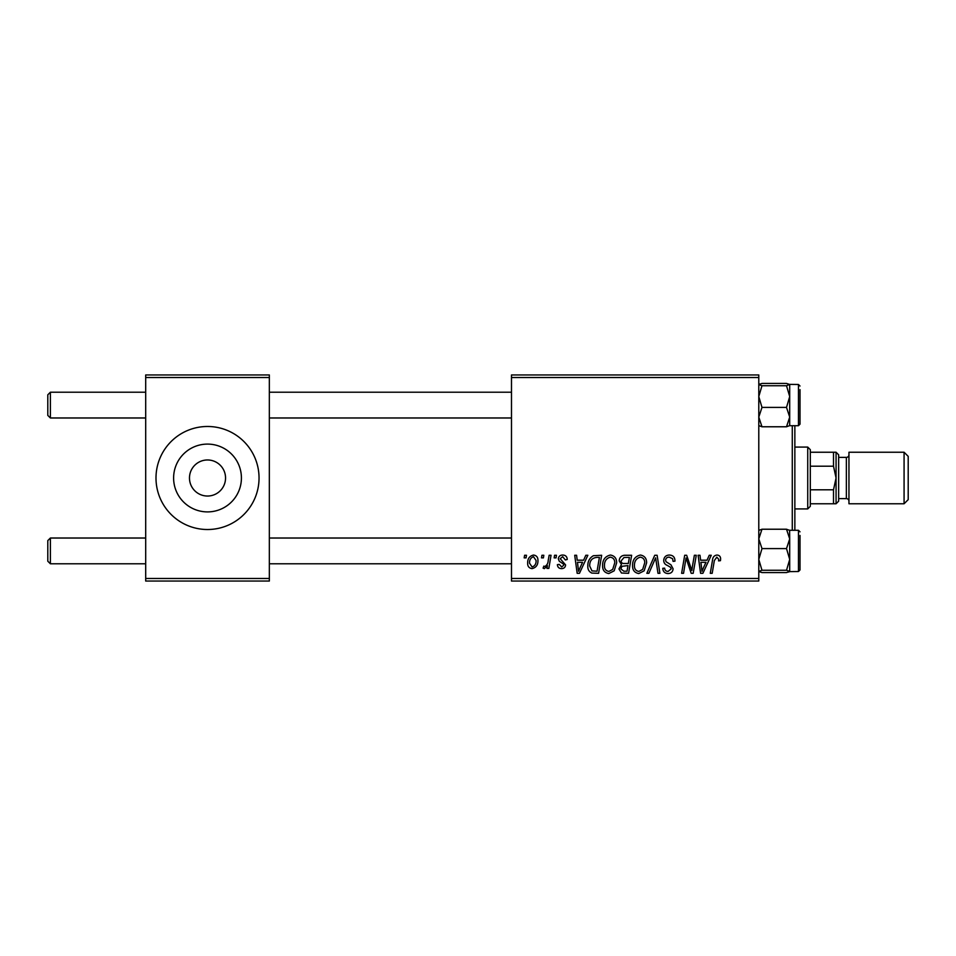 <?xml version="1.0" encoding="UTF-8"?>
<svg xmlns="http://www.w3.org/2000/svg" width="956" height="956" viewBox="0 0 956 956"><rect width="100%" height="100%" fill="white"/><g stroke="black" fill="none" stroke-linecap="round" stroke-linejoin="round"><path stroke-width="1.43" d="M207.512 459.967A18.033 18.033 0 0 0 189.479 478A18.033 18.033 0 0 0 207.512 496.033A18.033 18.033 0 0 0 225.544 478A18.033 18.033 0 0 0 207.512 459.967M207.512 444.098A33.902 33.902 0 0 0 173.61 478A33.902 33.902 0 0 0 207.512 511.902A33.902 33.902 0 0 0 241.414 478A33.902 33.902 0 0 0 207.512 444.098M207.512 426.484A51.516 51.516 0 0 0 155.995 478A51.516 51.516 0 0 0 207.512 529.516A51.516 51.516 0 0 0 259.04 478A51.516 51.516 0 0 0 207.512 426.484M511.484 374.955L758.789 374.955L758.789 377.536L511.484 377.536L511.484 374.955M602.591 565.522C602.555 559.786 605.172 556.296 610.442 555.042C614.6 555.806 616.668 558.4 616.644 562.845L614.17 570.828L608.817 573.552C604.539 572.764 602.459 570.087 602.591 565.522M583.602 560.204L585.813 555.281L587.844 555.281L579.467 573.313L577.173 573.313L574.711 555.281L576.587 555.281L577.197 560.204L583.602 560.204M716.928 555.042C719.378 555.209 720.609 556.535 720.621 559.021L720.454 560.67L718.565 560.897L718.745 559.332L716.809 557.157L714.347 560.551L712.184 573.313L710.284 573.313L712.519 560.096C712.734 557.169 714.204 555.484 716.928 555.042M663.715 560.347C664.05 556.966 665.938 555.197 669.367 555.042C673.144 555.245 675.008 557.288 674.948 561.148L673.072 561.375L672.594 558.71L669.248 557.157C667.121 557.145 665.902 558.149 665.579 560.168L666.069 561.746L670.957 564.817L673.072 568.76C672.845 571.843 671.16 573.445 668.029 573.552C664.767 573.349 663.01 571.604 662.759 568.318L664.635 568.151C664.826 570.242 665.985 571.341 668.089 571.437L671.208 568.88L670.503 567.267L667.264 565.39C664.958 564.47 663.763 562.785 663.715 560.347M646.853 573.313L654.729 555.281L657.13 555.281L659.891 573.313L657.991 573.313L655.625 557.862L648.873 573.313L646.853 573.313M632.561 565.522C632.525 559.786 635.154 556.296 640.424 555.042C644.571 555.806 646.638 558.4 646.615 562.845L644.141 570.828L638.787 573.552C634.509 572.764 632.442 570.087 632.561 565.522M524.163 557.862L524.605 555.281L526.481 555.281L526.087 557.862L524.163 557.862M511.484 578.464L758.789 578.464L758.789 581.045L511.484 581.045L511.484 377.536M758.789 578.464L758.789 377.536M619.213 560.885C619.44 557.563 621.161 555.699 624.399 555.281L631.629 555.281L628.582 573.313L621.46 573.014L618.974 568.928L621.46 564.53L619.213 560.885M707.022 560.204L709.233 555.281L711.264 555.281L702.887 573.313L700.593 573.313L698.119 555.281L700.007 555.281L700.617 560.204L707.022 560.204M692.443 566.287L694.367 555.281L696.267 555.281L693.184 573.313L691.2 573.313L686.05 558.005L683.54 573.313L681.628 573.313L684.687 555.281L686.659 555.281L691.857 570.553L692.443 566.287M562.749 555.042C565.605 555.161 567.099 556.643 567.231 559.487L565.355 559.965L562.666 556.691L560.204 558.698L565.582 564.9C565.378 567.278 564.064 568.521 561.65 568.629C559.033 568.569 557.611 567.243 557.384 564.649L559.26 564.41L561.746 566.992L563.717 565.187L563.526 564.124L559.272 561.232L558.328 558.842C558.674 556.332 560.144 555.066 562.749 555.042M593.413 555.711L601.647 555.281L598.599 573.313L591.812 573.074C588.932 571.676 587.605 569.298 587.832 565.928C587.725 561.327 589.589 557.922 593.413 555.711M527.652 563.144C527.533 558.746 529.481 556.045 533.496 555.042C536.459 555.448 537.941 557.181 537.953 560.276C538.132 564.853 536.149 567.637 532.026 568.629C529.027 568.151 527.569 566.322 527.652 563.144M541.502 557.862L541.933 555.281L543.809 555.281L543.414 557.862L541.502 557.862M548.206 560.527L549.15 555.281L551.05 555.281L548.84 568.402L546.94 568.402L547.418 565.689L544.382 568.629L543.104 568.151L543.845 566.107L544.789 566.526C546.963 565.295 548.099 563.299 548.206 560.527M554.145 557.862L554.576 555.281L556.452 555.281L556.057 557.862L554.145 557.862M145.694 374.955L269.341 374.955L269.341 377.536L145.694 377.536L145.694 374.955M269.341 578.464L269.341 581.045L145.694 581.045L145.694 578.464L269.341 578.464L269.341 377.536M145.694 578.464L145.694 377.536M627.04 571.21L627.984 565.582L621.89 566.334L620.85 568.856L623.826 571.21L627.04 571.21M628.343 563.478L629.371 557.384L624.017 557.479L621.089 560.945C621.28 562.821 622.368 563.658 624.376 563.478L628.343 563.478M642.671 569.441L644.738 562.761C644.762 559.583 643.28 557.718 640.293 557.157C636.278 558.364 634.33 561.22 634.437 565.713C634.366 568.94 635.836 570.851 638.847 571.437L642.671 569.441M703.497 567.661L705.982 562.307L700.879 562.307L702.003 571.341L703.497 567.661M580.077 567.661L582.574 562.307L577.46 562.307L578.583 571.341L580.077 567.661M597.058 571.21L599.4 557.384L596.986 557.384C592.015 557.85 589.589 560.742 589.709 566.048L591.967 570.899L597.058 571.21M612.688 569.441L614.768 562.761C614.78 559.583 613.298 557.718 610.31 557.157C606.295 558.364 604.347 561.22 604.455 565.713C604.383 568.94 605.865 570.851 608.876 571.437L612.688 569.441M532.098 566.992C534.93 565.952 536.256 563.777 536.077 560.479L533.472 556.691C530.723 557.778 529.409 559.929 529.516 563.156L532.098 566.992M47.8 561.208L47.8 540.594L50.381 538.025L50.381 563.777L47.8 561.208L50.381 563.777L145.694 563.777M511.484 538.025L269.341 538.025M145.694 538.025L50.381 538.025L47.8 540.594M511.484 563.777L269.341 563.777M50.381 417.975L47.8 415.406L47.8 394.792L50.381 392.223L50.381 417.975L145.694 417.975M269.341 417.975L511.484 417.975M47.8 394.792L50.381 392.223L145.694 392.223M269.341 392.223L511.484 392.223M758.789 571.521L761.98 572.572L758.789 571.413L761.98 570.266L786.513 570.266L789.704 571.413L788.831 572.011M761.98 570.266L758.789 559.427L761.98 548.589L758.789 538.909L761.98 529.23L786.513 529.23L789.704 538.909L789.608 530.186M800.005 535.444L800.005 569.967L798.463 571.509L798.463 530.293L789.704 530.293M761.98 548.589L786.513 548.589L789.704 538.909L789.704 571.521L786.513 572.572L761.98 572.572M761.98 529.23L758.789 530.389M789.704 530.389L786.513 529.23M786.513 548.589L789.704 559.427L786.513 570.266M789.704 571.413L789.704 538.909M758.789 425.611L761.98 426.77L758.789 417.091L761.98 407.411L786.513 407.411L789.704 417.091L786.513 426.77L789.704 425.611M761.98 407.411L758.789 396.573L761.98 385.734L758.789 384.587L761.98 383.428L786.513 383.428L789.704 384.479L789.704 417.091L789.704 396.573L786.513 407.411M789.704 417.091L789.704 425.707L798.463 425.707L798.463 384.491L789.608 384.384L786.513 385.734L789.704 396.573L789.704 384.587L786.513 383.428M800.005 389.642L800.005 422.456M761.98 385.734L786.513 385.734M758.789 384.587L759.662 383.989M761.98 426.77L786.513 426.77M800.005 566.358L800.005 568.258M800.005 420.556L800.005 424.165L798.463 425.707M794.854 425.707L794.854 530.293M792.273 530.293L792.273 425.707M807.736 447.085L810.306 449.667L810.306 506.333L807.736 508.915L807.736 447.085L794.854 447.085M833.501 452.236L836.07 452.236L836.07 478L833.501 466.193L833.501 452.236L810.306 452.236M810.306 489.807L833.501 489.807L836.07 478L836.07 503.764L833.501 503.764L833.501 489.807M810.306 466.193L833.501 466.193M810.306 503.764L833.501 503.764M908.2 456.359L908.2 499.641L904.077 503.764L904.077 452.236L908.2 456.359M838.651 454.817L838.651 501.183L836.07 503.764L836.07 452.236L838.651 454.817M838.651 498.614L846.371 498.614A2.581 2.581 0 0 1 848.952 501.183M838.651 457.386L846.371 457.386A2.581 2.581 0 0 0 848.952 454.817M904.077 503.764L848.952 503.764L848.952 452.236L904.077 452.236M846.371 498.614L846.371 457.386M798.463 571.509L789.608 571.616M798.463 530.293L800.005 531.835L798.463 530.293M798.463 384.491L800.005 386.033M807.736 508.915L794.854 508.915"/></g></svg>
